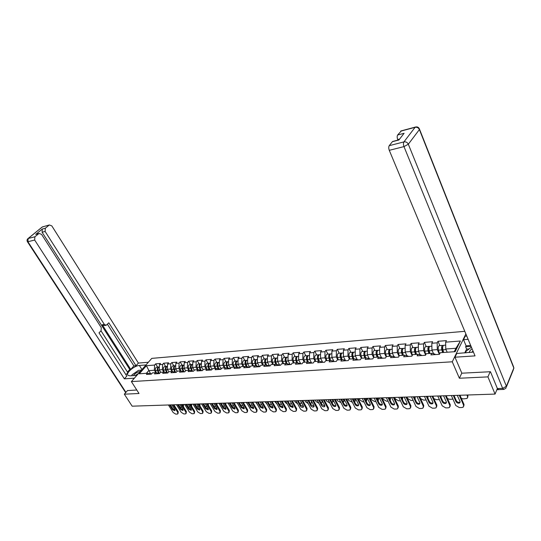 <?xml version="1.0" encoding="UTF-8"?>
<svg xmlns="http://www.w3.org/2000/svg" width="541" height="541" viewBox="0 0 541 541"><rect width="100%" height="100%" fill="white"/><g stroke="black" fill="none" stroke-linecap="round" stroke-linejoin="round"><path stroke-width="0.81" d="M464.787 331.322L151.764 358.379L131.375 381.594L452.269 361.794L465.875 333.932M150.513 373.608L146.401 365.709L139.308 373.797L147.524 373.222L146.455 374.453L151.338 374.115L152.406 372.877L155.565 372.654L159.575 373.439M146.401 365.709L154.598 365.06L155.646 363.856L157.641 367.075M160.724 372.296L159.23 369.888L159.467 364.681L160.508 363.471L155.646 363.856M159.467 364.681L162.618 364.431L163.659 363.221L165.654 366.467M447.164 352.232L445.77 349.013L445.635 342.169L460.384 341.013L455.15 351.67L440.259 352.712L439.448 354.314L430.9 354.903L431.725 353.307L426.315 353.692L425.483 355.275L417.138 355.843L417.983 354.274L412.695 354.646L411.843 356.208L403.694 356.769L404.56 355.214L399.393 355.572L398.521 357.128L390.561 357.675L391.441 356.134L386.389 356.485L385.51 358.02L377.726 358.555L378.619 357.033L373.689 357.378L372.79 358.893L365.182 359.42L366.088 357.905L361.266 358.243L360.353 359.751L352.915 360.259L353.834 358.764L349.121 359.096L348.194 360.583L340.918 361.084L341.851 359.609L337.239 359.927L336.299 361.402L329.185 361.895L330.132 360.428L325.614 360.746L324.668 362.2L317.702 362.68L318.663 361.232L314.24 361.544L313.28 362.984L306.463 363.451L307.43 362.017L303.109 362.321L302.135 363.748L295.467 364.208L296.441 362.788L292.208 363.085L291.227 364.499L284.694 364.952L285.682 363.538L281.536 363.829L280.542 365.236L274.145 365.675L275.139 364.282L271.082 364.566L270.081 365.953L263.812 366.385L264.82 365.006L260.836 365.283L259.829 366.663L253.688 367.082L254.703 365.709L250.801 365.987L249.786 367.353L243.768 367.765L244.789 366.406L240.968 366.676L239.94 368.029L234.043 368.435L235.071 367.089L231.325 367.353L230.297 368.692L224.515 369.09L225.543 367.752L221.871 368.015L220.836 369.341L215.162 369.733L216.204 368.407L212.599 368.664L211.558 369.976L205.999 370.362L207.041 369.05L203.504 369.3L202.462 370.605L197.005 370.977L198.053 369.679L194.584 369.922L193.536 371.214L188.18 371.586L189.235 370.301L185.834 370.538L184.779 371.823L179.524 372.181L180.579 370.903L177.238 371.14L176.183 372.411L171.03 372.763L172.085 371.498L168.812 371.728L167.345 369.3L167.575 364.046L168.609 362.822L163.659 363.221M167.575 364.046L170.78 363.789L171.822 362.565L173.817 365.844M177.157 371.241L175.609 368.698L175.825 363.396L176.86 362.166L171.822 362.565M175.825 363.396L179.098 363.133L180.126 361.902L182.128 365.209M185.644 370.768L184.021 368.083L184.231 362.734L185.265 361.489L180.126 361.902M184.231 362.734L187.565 362.47L188.593 361.226L190.594 364.566M194.287 370.287L192.596 367.461L192.792 362.057L193.82 360.806L188.593 361.226M192.792 362.057L196.187 361.794L197.215 360.536L199.216 363.91M203.098 369.807L201.326 366.825L201.516 361.374L202.544 360.11L197.215 360.536M201.516 361.374L204.971 361.104L205.993 359.833L207.994 363.241M212.072 369.327L210.226 366.176L210.408 360.671L211.423 359.4L205.993 359.833M210.408 360.671L213.925 360.394L214.946 359.123L216.948 362.565M221.222 368.84L219.294 365.513L219.463 359.961L220.478 358.676L214.946 359.123M219.463 359.961L223.054 359.677L224.069 358.392L226.064 361.868M230.554 368.353L228.539 364.837L228.701 359.238L229.709 357.939L224.069 358.392M228.701 359.238L232.36 358.947L233.36 357.648L235.362 361.158M240.069 367.86L237.959 364.154L238.114 358.494L239.115 357.188L233.36 357.648M238.114 358.494L241.841 358.203L242.841 356.891L244.836 360.434M249.759 367.353L247.568 363.451L247.71 357.736L248.704 356.424L242.841 356.891M247.71 357.736L251.518 357.439L252.512 356.12L254.507 359.704M259.558 366.676L257.374 362.74L257.502 356.972L258.49 355.64L252.512 356.12M257.502 356.972L261.384 356.661L262.365 355.329L264.36 358.953M269.553 365.993L267.369 362.01L267.491 356.181L268.471 354.842L262.365 355.329M267.491 356.181L271.447 355.87L272.427 354.524L274.415 358.189M279.758 365.29L277.574 361.266L277.675 355.383L278.649 354.03L272.427 354.524M277.675 355.383L281.719 355.065L282.686 353.706L284.674 357.405M290.159 364.573L287.981 360.509L288.076 354.565L289.043 353.199L282.686 353.706M288.076 354.565L292.201 354.24L293.161 352.867L295.143 356.607M300.782 363.843L298.612 359.731L298.686 353.733L299.646 352.353L293.161 352.867M298.686 353.733L302.899 353.401L303.853 352.015L305.827 355.795M311.63 363.099L309.459 358.947L309.526 352.874L310.473 351.488L303.853 352.015M309.526 352.874L313.821 352.536L314.767 351.143L316.735 354.964M322.7 362.335L320.536 358.135L320.59 352.008L321.523 350.602L314.767 351.143M320.59 352.008L324.979 351.664L325.912 350.25L327.88 354.118M334.013 361.557L331.856 357.31L331.89 351.116L332.816 349.702L325.912 350.25M331.89 351.116L336.374 350.764L337.293 349.344L339.254 353.253M345.32 360.279L343.42 356.472L343.434 350.21L344.346 348.776L337.293 349.344M343.434 350.21L348.019 349.851L348.925 348.411L350.879 352.367M357.107 359.42L355.234 355.606L355.234 349.283L356.134 347.836L348.925 348.411M355.234 349.283L359.921 348.911L360.813 347.464L362.754 351.461M369.151 358.534L367.305 354.727L367.292 348.336L368.178 346.876L360.813 347.464M367.292 348.336L372.08 347.958L372.965 346.49L374.899 350.534M381.466 357.628L379.654 353.828L379.62 347.363L380.492 345.888L372.965 346.49M379.62 347.363L384.516 346.977L385.381 345.496L387.309 349.594M394.051 356.702L392.279 352.908L392.225 346.375L393.084 344.881L385.381 345.496M392.225 346.375L397.236 345.976L398.088 344.482L400.002 348.627M406.927 355.748L405.195 351.968L405.121 345.361L405.966 343.853L398.088 344.482M405.121 345.361L410.24 344.955L411.079 343.447L412.979 347.633M420.1 354.761L418.403 351.008L418.315 344.319L419.14 342.805L411.079 343.447M418.315 344.319L423.556 343.907L424.374 342.385L426.261 346.625M433.578 353.753L431.928 350.02L431.813 343.258L432.624 341.723L424.374 342.385M431.813 343.258L437.182 342.838L437.98 341.297L439.853 345.591M445.635 342.169L446.426 340.62L437.98 341.297M155.565 372.654L154.496 373.899L159.467 373.56L160.535 372.309L163.754 372.086L162.685 373.337L167.751 372.992L168.812 371.728M163.903 372.107L162.388 369.659L159.23 369.888M162.388 369.659L162.618 364.431M172.052 371.505L170.557 369.063L167.345 369.3M163.754 372.086L167.791 372.938M170.557 369.063L170.78 363.789M180.376 370.916L178.882 368.455L175.609 368.698M172.085 371.498L176.156 372.411M178.882 368.455L179.098 363.133M188.85 370.328L187.355 367.839L184.021 368.083M180.579 370.903L184.637 371.829M187.355 367.839L187.565 362.47M197.485 369.719L195.991 367.211L192.596 367.461M189.235 370.301L193.286 371.234M195.991 367.211L196.187 361.794M206.283 369.104L204.789 366.568L201.326 366.825M198.053 369.679L202.097 370.626M204.789 366.568L204.971 361.104M215.244 368.475L213.749 365.919L210.226 366.176M207.041 369.05L210.834 369.604L211.071 370.01M213.749 365.919L213.925 360.394M224.38 367.833L222.885 365.249L219.294 365.513M216.204 368.407L219.984 368.969L220.228 369.381M222.885 365.249L223.054 359.677M233.692 367.183L232.197 364.573L228.539 364.837M225.543 367.752L229.316 368.326L229.553 368.739M232.197 364.573L232.36 358.947M243.186 366.521L241.692 363.883L237.959 364.154M235.071 367.089L238.831 367.67L239.068 368.09M241.692 363.883L241.841 358.203M252.87 365.838L251.382 363.173L247.568 363.451M244.789 366.406L248.535 366.994L248.772 367.42M251.382 363.173L251.518 357.439M262.75 365.148L261.256 362.456L257.374 362.74M254.703 365.709L258.429 366.311L258.666 366.737M261.256 362.456L261.384 356.661M272.82 364.445L271.332 361.719L267.369 362.01M264.82 365.006L268.532 365.615L268.769 366.047M271.332 361.719L271.447 355.87M283.099 363.721L281.618 360.975L277.574 361.266M275.139 364.282L278.831 364.898L279.075 365.337M281.618 360.975L281.719 355.065M293.594 362.984L292.113 360.205L287.981 360.509M285.682 363.538L289.354 364.174L289.591 364.614M292.113 360.205L292.201 354.24M304.306 362.24L302.825 359.427L298.612 359.731M296.441 362.788L300.093 363.43L300.329 363.877M302.825 359.427L302.899 353.401M315.241 361.469L313.766 358.629L309.459 358.947M307.43 362.017L311.061 362.673L311.298 363.119M313.766 358.629L313.821 352.536M326.406 360.691L324.938 357.817L320.536 358.135M318.663 361.232L322.26 361.895L322.497 362.355M324.938 357.817L324.979 351.664M337.814 359.887L336.346 356.986L331.856 357.31M330.132 360.428L333.702 361.104L333.939 361.564M336.346 356.986L336.374 350.764M349.466 359.075L348.005 356.134L343.42 356.472M341.763 359.42L345.401 360.292L345.631 360.759M348.005 356.134L348.019 349.851M361.374 358.237L359.921 355.268L355.234 355.606M353.834 358.764L357.351 359.467L357.581 359.941M359.921 355.268L359.921 348.911M373.608 357.506L372.1 354.382L367.305 354.727M366.088 357.905L369.571 358.622L369.801 359.102M372.1 354.382L372.08 347.958M386.166 356.877L384.556 353.469L379.654 353.828M378.619 357.033L382.061 357.757L382.298 358.243M384.556 353.469L384.516 346.977M399.015 356.248L397.29 352.543L392.279 352.908M391.441 356.134L394.842 356.871L395.072 357.364M397.29 352.543L397.236 345.976M412.161 355.626L410.321 351.596L405.195 351.968M404.56 355.214L407.921 355.971L408.151 356.465M410.321 351.596L410.24 344.955M425.618 355.004L423.657 350.622L418.403 351.008M417.983 354.274L421.304 355.045L421.527 355.545M423.657 350.622L423.556 343.907M439.36 354.321L437.304 349.628L431.928 350.02M431.725 353.307L434.998 354.091L435.221 354.605M437.304 349.628L437.182 342.838M454.257 351.731L455.962 348.269L445.77 349.013M455.962 348.269L460.384 341.013M461.798 373.094L459.39 378.24L487.928 376.881L490.16 371.735M487.928 376.881L495.056 394.085L497.368 388.526M127.561 390.48L124.329 394.186L132.16 406.183L495.056 394.085M124.329 394.186L139.017 393.49L131.375 381.594M459.39 378.24L452.269 361.794M155.896 372.702L154.361 370.247L148.667 370.659L146.368 373.304M147.524 373.222L151.5 373.932M154.361 370.247L154.598 365.06M460.175 402.058L460.073 402.139C458.592 402.68 457.348 402.24 456.347 400.807L453.987 395.451M459.978 395.255L464.016 404.472L463.806 406.135M459.255 395.275L463.644 405.297L463.191 407.163L461.926 407.522L459.363 407.583L455.765 405.493L451.356 395.539M457.273 395.343L460.046 401.51L459.701 402.957C458.22 403.498 456.976 403.059 455.975 401.625L453.324 395.471M443.329 345.523L442.599 345.381C441.605 346.105 441.355 347.606 441.835 349.899L442.606 352.549M439.549 345.611L439.191 345.638C438.196 346.362 437.94 347.863 438.42 350.142L439.569 354.071M443.235 352.502L442.322 349.358L442.795 346.619M461.372 398.44L463.299 398.893L467.099 398.447L467.918 395.775L467.58 394.998M466.876 395.018L467.552 396.58M444.019 345.273L443.661 345.3C442.673 346.024 442.423 347.525 442.903 349.817L443.674 352.475M447.022 351.893L447.116 352.232M467.918 395.775L467.708 397.432M466.092 352.86L465.605 351.691L471.387 347.146M472.09 348.837C470.291 350.054 469.372 351.319 469.324 352.637M472.962 350.926L471.853 352.38M131.747 375.738L132.004 374.852L138.408 370.389L141.417 370.166M140.254 371.491C137.502 371.829 135.23 373.209 133.431 375.623M138.699 373.256L135.351 375.488M469.128 348.925L466.592 349.107L465.618 346.788L466.078 345.821L463.509 339.687L465.233 336.15L466.748 336.022M463.509 339.687L468.121 339.322M503.536 389.425L498.559 389.608L497.389 388.56L490.457 371.721L461.845 373.195L454.961 357.202L456.773 353.496L473.436 352.056M454.961 357.202L475.032 355.89L389.277 150.324C388.58 148.369 388.566 146.814 389.243 145.671L392.367 141.701L393.165 141.336M466.592 349.107L464.753 352.948M399.616 139.051L397.703 139.551C397.02 137.617 397.006 136.102 397.655 134.993L401.408 130.834M392.367 141.701L398.866 140.018L404.1 133.289L397.655 134.993M397.703 139.551L397.926 140.099M466.078 345.821L470.69 345.476M471.069 346.389L465.618 346.788M136.826 375.393L130.192 375.846L128.163 375.42C125.16 373.527 134.094 365.655 139.382 365.473L145.996 364.945M148.362 362.254L138.381 363.079L136.007 365.743L108.815 322.821L106.192 325.269L104.359 324.451L45.113 231.433L42.076 232.224L42.313 229.026L35.74 234.395L36.687 234.043M127.466 372.073L129.779 369.483L130.746 369.408L133.87 365.912L136.007 365.743M125.965 374.764L127.845 372.661L100.998 330.808M138.381 363.079L51.828 225.901L49.366 224.968L42.36 226.943L28.166 238.507L34.908 236.775L39.047 233.428L41.562 234.354L101.255 327.616L101.072 330.734L98.996 332.85L126.81 376.076L124.356 378.828L34.665 240.035L27.916 241.739L125.931 392.347M134.378 378.173L124.356 378.828M49.109 225.137L45.349 228.221L45.113 231.433M34.908 236.775L34.665 240.035M127.473 390.582L136.778 390.007M130.746 369.408L102.229 324.735L104.359 324.451M129.779 369.483L42.076 232.224M133.87 365.912L107.416 324.248M105.705 325.337L104.061 325.547L102.229 324.735M141.607 369.943L140.268 370.247M446.474 402.457L446.386 402.524C444.945 403.045 443.728 402.605 442.741 401.199L440.36 395.904M446.217 395.708L450.281 404.824L450.071 406.501M445.48 395.735L449.902 405.635L449.47 407.495L448.259 407.84L445.75 407.894L442.207 405.831L437.764 395.992M443.546 395.802L446.339 401.895L446 403.336C444.56 403.857 443.343 403.417 442.355 402.01L439.677 395.931M433.077 402.849L433.003 402.903C431.603 403.403 430.413 402.964 429.439 401.584L427.038 396.35M432.766 396.161L436.864 405.168L436.648 406.852M432.016 396.181L436.479 405.973L436.06 407.819L434.896 408.144L432.442 408.205L428.952 406.163L424.469 396.438M430.122 396.249L432.935 402.274L432.617 403.701C431.211 404.208 430.021 403.769 429.047 402.382L426.349 396.37M419.978 403.234L419.924 403.268C418.558 403.755 417.395 403.315 416.435 401.956L414.014 396.783M419.613 396.6L423.745 405.5L423.522 407.197M418.856 396.621L423.346 406.298L422.947 408.137L421.831 408.448L419.431 408.502L415.988 406.48L411.478 396.871M417.003 396.681L419.836 402.639L419.525 404.066C418.159 404.546 416.996 404.107 416.029 402.747L413.31 396.81M407.177 403.606L407.136 403.633C405.811 404.093 404.668 403.66 403.714 402.321L401.28 397.209M406.758 397.026L410.917 405.831L410.693 407.535M405.987 397.053L410.511 406.616L410.125 408.448L409.05 408.746L406.71 408.8L403.315 406.798L398.778 397.29M404.181 397.114L407.028 402.998L406.731 404.418C405.398 404.878 404.255 404.445 403.309 403.106L400.57 397.236M394.653 403.971L394.632 403.985C393.334 404.431 392.218 403.999 391.271 402.68L388.83 397.621M394.186 397.446L398.365 406.149L398.142 407.86M393.408 397.473L397.953 406.933L397.588 408.746L396.553 409.03L394.261 409.084L390.913 407.109L386.348 397.709M391.637 397.534L394.497 403.356L394.213 404.756C392.922 405.209 391.799 404.769 390.859 403.458L388.1 397.649M429.628 346.551L428.905 346.423C427.897 347.139 427.633 348.627 428.12 350.886L428.891 353.51M425.943 346.653L425.578 346.68C424.563 347.39 424.3 348.877 424.78 351.129L425.821 354.632M429.527 353.462L428.614 350.358L429.054 347.667M447.522 398.636L449.781 399.305L452.945 399.123M430.311 346.314L429.946 346.341C428.939 347.058 428.675 348.553 429.162 350.811L429.933 353.435M433.219 352.942L433.449 353.726M416.239 347.552L415.529 347.444C414.501 348.154 414.23 349.621 414.717 351.86L415.488 354.45M412.648 347.66L412.276 347.687C411.241 348.397 410.971 349.865 411.451 352.096L412.391 355.207M416.137 354.402L415.218 351.332L415.63 348.688M433.936 398.737L436.567 399.704L439.387 399.589M416.915 347.336L416.543 347.363C415.522 348.073 415.251 349.547 415.731 351.785L416.509 354.375M419.742 353.963L419.972 354.734M440.827 396.945L440.617 395.897M440.962 396.661L441.118 397.594M403.153 348.532L402.457 348.438C401.415 349.141 401.131 350.595 401.618 352.806L402.396 355.363M399.65 348.654L399.272 348.681C398.23 349.385 397.946 350.832 398.426 353.036L399.272 355.795M403.052 355.322L402.125 352.286L402.511 349.696M420.553 398.616L423.644 400.097L426.119 400.015M403.823 348.336L403.451 348.363C402.409 349.067 402.132 350.521 402.612 352.732L403.39 355.295M406.562 354.95L406.798 355.714M427.64 397.662L427.586 396.33M427.931 397.087L427.978 398.406M390.365 349.493L389.676 349.412C388.614 350.108 388.33 351.549 388.81 353.733L389.588 356.262M386.943 349.621L386.565 349.648C385.503 350.345 385.212 351.778 385.692 353.956L386.477 356.478M390.257 356.215L389.331 353.212L389.689 350.683M406.933 397.02L407.637 398.501L410.998 400.475L413.141 400.408M414.947 398.785L414.839 396.756M414.088 396.783L414.785 398.271M391.028 349.31L390.649 349.337C389.588 350.034 389.304 351.474 389.784 353.665L390.561 356.194M393.686 355.91L393.916 356.675M415.184 397.5L415.082 399.069M377.855 350.433L377.178 350.365C376.103 351.055 375.812 352.482 376.293 354.639L377.07 357.141M374.521 350.561L374.135 350.595C373.06 351.285 372.763 352.705 373.243 354.862L374.027 357.351M377.746 357.094L376.82 354.125L377.145 351.657M394.612 397.432L395.315 398.9L398.629 400.847L400.448 400.793M402.477 399.718L402.362 397.175M401.611 397.195L402.308 398.676M378.517 350.264L378.132 350.291C377.057 350.981 376.766 352.407 377.246 354.571L378.024 357.074M381.094 356.85L381.324 357.601M402.714 397.912L402.49 399.61M379.363 397.939L382.244 403.701L381.973 405.094L382.392 404.323C381.128 404.756 380.032 404.33 379.099 403.031L376.644 398.034M381.885 397.858L386.085 406.467L385.861 408.178M381.094 397.885L385.672 407.238L385.32 409.043L384.326 409.314L382.081 409.368L378.781 407.407L374.189 398.115M381.973 405.094C380.708 405.527 379.606 405.094 378.68 403.796L375.907 398.054M365.628 351.352L364.959 351.292C363.87 351.981 363.566 353.388 364.046 355.525L364.83 357.993M362.369 351.488L361.983 351.522C360.894 352.205 360.59 353.611 361.063 355.741L361.848 358.203M365.506 357.946L364.58 355.018L364.877 352.61M382.541 397.831L383.251 399.285L386.524 401.212L388.032 401.172M390.169 400.401L390.514 398.311L390.156 397.581M389.398 397.608L390.102 399.062M366.277 351.19L365.885 351.224C364.803 351.907 364.499 353.32 364.979 355.457L365.763 357.932M368.773 357.763L369.009 358.507M390.514 398.311L390.284 400.015M367.359 398.338L370.247 404.032L369.99 405.425L370.409 404.682C369.172 405.074 368.103 404.641 367.19 403.376L364.715 398.426M369.848 398.257L374.074 406.771L373.845 408.489M369.05 398.284L373.648 407.535L373.317 409.327L372.357 409.591L370.166 409.638L366.906 407.704L362.294 398.507M369.99 405.425C368.759 405.838 367.677 405.412 366.757 404.134L363.971 398.453M353.658 352.252L352.996 352.205C351.9 352.881 351.589 354.281 352.069 356.391L352.854 358.839M350.48 352.394L350.088 352.428C348.986 353.104 348.675 354.497 349.155 356.6L349.939 359.041M353.537 358.784L352.61 355.89L352.881 353.543M370.734 398.23L371.444 399.664L374.676 401.571L375.88 401.537M378.098 400.989L378.565 398.697L378.213 397.98M377.442 398.007L378.152 399.447M354.301 352.103L353.909 352.137C352.813 352.813 352.502 354.213 352.982 356.323L353.767 358.771M356.729 358.649L356.965 359.393M378.565 398.697L378.342 400.408M358.669 405.006C357.466 405.385 356.418 404.952 355.532 403.708L353.05 398.818M358.068 398.649L362.314 407.075L362.085 408.793M357.263 398.676L361.882 407.826L361.564 409.611L360.644 409.862L358.494 409.909L355.275 407.995L350.649 398.9M355.606 398.731L358.507 404.364L358.264 405.743C357.06 406.142 356.005 405.716 355.092 404.458L352.292 398.845M341.953 353.138L341.297 353.097C340.188 353.767 339.87 355.153 340.35 357.243L341.134 359.657M338.849 353.28L338.45 353.314C337.334 353.983 337.016 355.363 337.496 357.445L338.281 359.86M341.831 359.609L340.898 356.742L341.134 354.463M359.17 398.616L359.887 400.036L363.072 401.922L363.992 401.895M366.257 401.51L366.872 399.082L366.521 398.372M365.736 398.392L366.453 399.819M342.588 352.996L342.189 353.023C341.08 353.699 340.762 355.085 341.243 357.175L342.04 359.643M344.942 359.522L345.178 360.252M366.872 399.082L366.649 400.793M347.18 405.337C346.01 405.682 344.982 405.25 344.11 404.039L341.621 399.197M346.538 399.035L350.798 407.366L350.568 409.091M345.726 399.062L350.358 408.117L350.061 409.889L349.175 410.125L347.072 410.173L343.893 408.279L339.248 399.278M344.103 399.116L347.011 404.688L346.781 406.061C345.611 406.447 344.57 406.02 343.67 404.783L340.857 399.224M330.145 359.738L330.531 360.502M330.49 354.003L329.848 353.963C328.725 354.632 328.401 356.005 328.881 358.068L329.665 360.462M327.461 354.145L327.055 354.179C325.932 354.849 325.608 356.208 326.088 358.27L326.872 360.658M330.389 360.475L329.435 357.574L329.638 355.369M347.843 398.994L348.56 400.394L352.353 402.247M354.653 401.983L355.423 399.454L355.065 398.751M354.281 398.778L354.991 400.191M331.119 353.868L330.72 353.902C329.597 354.571 329.273 355.937 329.753 358.007L330.578 360.509M333.405 360.367L333.641 361.09M355.423 399.454L355.194 401.172M335.934 405.655C334.784 405.98 333.783 405.547 332.931 404.364L330.429 399.576M335.244 399.414L339.525 407.657L339.295 409.375M334.426 399.441L339.079 408.394L338.794 410.152L337.942 410.382L335.88 410.43L332.749 408.556L328.083 399.65M332.837 399.495L335.758 405.006L335.542 406.365C334.392 406.737 333.378 406.318 332.485 405.094L329.665 399.596M318.771 360.076L319.204 360.915M319.271 354.849L318.635 354.822C317.506 355.484 317.175 356.837 317.648 358.879L318.439 361.246M316.309 354.997L315.903 355.024C314.767 355.687 314.443 357.04 314.916 359.082L315.701 361.435M319.183 361.327L318.209 358.392L318.385 356.262M336.752 399.359L337.476 400.753L340.958 402.592M343.278 402.416L344.204 399.819L343.846 399.123M343.055 399.15L343.772 400.55M319.893 354.727L319.488 354.754C318.358 355.417 318.034 356.776 318.507 358.818L319.352 361.361M322.111 361.192L322.49 362.342M344.204 399.819L343.981 401.537M324.911 405.973L321.976 404.675L319.474 399.941M324.187 399.779L328.475 407.941L328.252 409.659M323.362 399.806L328.029 408.671L327.765 410.416L326.94 410.639L324.918 410.687L321.827 408.827L317.148 400.015M321.8 399.86L324.735 405.317L324.526 406.67C323.41 407.028 322.409 406.609 321.53 405.405L318.696 399.961M307.64 360.434L308.005 361.131M308.282 355.68L307.66 355.653C306.517 356.316 306.186 357.655 306.659 359.677L307.444 362.017M305.388 355.829L304.982 355.856C303.839 356.519 303.508 357.851 303.981 359.873L304.766 362.206M308.214 362.159L307.22 359.19L307.369 357.134M325.885 399.725L326.608 401.097L329.8 402.93M332.12 402.808L333.215 400.184L332.911 399.589M332.059 399.515L332.776 400.901M308.897 355.559L308.492 355.593C307.356 356.248 307.017 357.594 307.498 359.616L308.356 362.186M311.055 361.997L311.427 363.112M333.215 400.184L332.992 401.895M314.118 406.284L311.251 404.986L308.735 400.299M313.354 400.144L317.655 408.212L317.432 409.936M312.522 400.171L317.202 408.942L316.958 410.673L316.16 410.883L314.179 410.93L311.129 409.091L306.436 400.374M310.994 400.218L313.936 405.622L313.739 406.96C312.651 407.305 311.663 406.893 310.791 405.709L307.951 400.32M296.745 360.813L297.043 361.374M297.523 356.492L296.908 356.472C295.758 357.128 295.42 358.453 295.886 360.455L296.698 362.835M294.696 356.641L294.284 356.675C293.134 357.324 292.796 358.649 293.269 360.644L294.054 362.957M297.476 362.97L296.461 359.975L296.576 358M315.234 400.076L315.958 401.442L318.872 403.255M321.185 403.18L321.746 402.984L322.321 400.746M321.286 399.88L322.01 401.246M298.132 356.377L297.726 356.411C296.576 357.067 296.238 358.392 296.711 360.394L297.591 362.991M300.221 362.788L300.586 363.856M322.679 401.422L322.226 402.247M303.542 406.582L300.735 405.29L298.213 400.644M302.737 400.496L307.058 408.489L306.828 410.206M301.905 400.523L306.598 409.206L306.362 410.93L305.597 411.126L303.657 411.174L300.64 409.354L295.941 400.725M300.411 400.577L303.352 405.919L303.17 407.251C302.101 407.583 301.134 407.17 300.275 406L297.422 400.671M286.074 361.199L286.311 361.638M286.987 357.29L286.372 357.276C285.215 357.926 284.87 359.238 285.344 361.219L286.169 363.626M284.221 357.439L283.809 357.473C282.645 358.115 282.301 359.427 282.774 361.408L283.558 363.687M286.953 363.762L285.918 360.739L286 358.852M304.793 400.428L305.523 401.774L308.147 403.552M310.46 403.512L311.21 403.309L311.63 401.307M310.723 400.232L311.454 401.584M287.589 357.182L287.176 357.216C286.02 357.865 285.675 359.177 286.148 361.158L287.041 363.775M289.618 363.559L289.969 364.587M312.062 402.119L311.677 402.592M293.175 406.873L290.429 405.588L287.9 400.989M292.336 400.84L296.664 408.753L296.441 410.47M291.498 400.874L296.204 409.463L295.988 411.174L295.244 411.37L293.344 411.41L290.361 409.611L285.655 401.064M290.03 400.922L292.979 406.21L292.809 407.529L289.962 406.291L287.109 401.016M276.661 358.068L276.052 358.061C274.889 358.703 274.537 360.008 275.011 361.97L275.849 364.397M273.956 358.223L273.536 358.25C272.366 358.893 272.022 360.191 272.488 362.152L273.273 364.411M276.64 364.533L275.585 361.496L275.639 359.691M294.561 400.766L295.291 402.105L297.631 403.823M299.944 403.829L300.877 403.627L301.148 401.848M300.377 400.577L301.1 401.916M277.256 357.973L276.836 358C275.673 358.642 275.328 359.948 275.795 361.909L276.708 364.539M279.224 364.309L279.569 365.303M283.011 407.163L280.326 405.878L277.797 401.327M282.145 401.185L286.48 409.01L286.257 410.741M281.3 401.212L286.013 409.72L285.81 411.417L285.093 411.6L283.234 411.647L280.292 409.862L275.572 401.402M279.859 401.26L282.815 406.494L282.659 407.806L279.859 406.575L276.992 401.354M266.537 358.839L265.942 358.832C264.765 359.467 264.414 360.759 264.88 362.7L265.739 365.155M263.893 358.987L263.474 359.021C262.297 359.657 261.945 360.942 262.412 362.876L263.197 365.114M266.53 365.283L265.462 362.233L265.489 360.522M284.525 401.104L285.256 402.423L287.298 404.053M289.638 404.141L290.747 403.944L291.193 402.95M267.126 358.744L266.713 358.771C265.536 359.413 265.185 360.698 265.651 362.646L266.578 365.29M269.039 365.047L269.371 366.007M273.049 407.447L270.419 406.163L267.883 401.659M272.15 401.517L276.492 409.267L276.268 411.011M271.298 401.544L276.025 409.963L275.836 411.654L275.146 411.829L273.313 411.87L270.405 410.105L265.678 401.733M269.891 401.591L272.847 406.771L272.705 408.076L269.945 406.859L267.078 401.686M256.617 359.589L256.028 359.589C254.845 360.218 254.486 361.496 254.953 363.417L255.832 365.892M254.027 359.738L253.607 359.772C252.424 360.401 252.065 361.679 252.532 363.593L253.316 365.811M257.198 359.495L256.779 359.528C255.602 360.164 255.244 361.442 255.71 363.363L256.65 366.027L255.541 362.95L255.535 361.341M274.686 401.429L277.154 404.242M279.535 404.452L280.806 404.249L281.232 403.647M259.058 365.77L259.382 366.69M263.278 407.718L260.708 406.44L258.165 401.983M262.351 401.841L266.699 409.517L266.47 411.268M261.492 401.875L266.226 410.206L266.05 411.884L265.388 412.059L263.589 412.1L260.721 410.349L255.988 402.058M260.113 401.916L263.075 407.048L262.94 408.347L260.228 407.13L257.354 402.01M246.892 360.326L246.304 360.326C245.12 360.955 244.755 362.22 245.222 364.12L246.114 366.615M244.356 360.475L243.937 360.509C242.747 361.131 242.388 362.396 242.848 364.296L243.633 366.487M246.912 366.744L245.776 362.159M265.036 401.753L267.18 404.391M269.628 404.749L271.399 404.195M247.467 360.238L247.048 360.272C245.857 360.901 245.499 362.166 245.966 364.066L246.919 366.744M249.273 366.473L249.584 367.366M253.695 407.988L251.18 406.717L248.637 402.301M252.735 402.166L257.09 409.76L256.867 411.525M251.876 402.193L256.617 410.45L256.454 412.114L255.812 412.276L254.054 412.316L251.213 410.585L246.473 402.376M250.524 402.24L253.486 407.319L253.364 408.604L250.693 407.4L247.819 402.328M237.35 361.05L236.775 361.05C235.578 361.672 235.213 362.93 235.68 364.81L236.586 367.319M234.875 361.199L234.449 361.226C233.252 361.848 232.887 363.099 233.354 364.979L234.138 367.15M236.329 364.506L236.207 362.977M255.562 402.071L257.367 404.479M259.91 405.04L261.722 404.668M237.925 360.962L237.499 360.996C236.309 361.618 235.944 362.876 236.41 364.762L237.371 367.44M239.677 367.17L239.967 367.995M244.295 408.252L241.827 406.988L239.284 402.612M243.308 402.477L247.67 410.004L247.44 411.769M242.442 402.504L247.183 410.68L247.041 412.337L246.419 412.492L244.694 412.533L241.888 410.815L237.147 402.687M241.117 402.551L244.086 407.583L243.971 408.861L241.34 407.664L238.466 402.639M227.998 361.76L227.423 361.767C226.226 362.382 225.861 363.626 226.321 365.493L227.24 368.008M225.57 361.902L225.144 361.936C223.947 362.558 223.575 363.795 224.042 365.655L224.819 367.806M226.916 365.026L226.828 363.795M246.27 402.382L247.683 404.465M250.382 405.331L252.201 405.081M228.566 361.679L228.14 361.713C226.943 362.328 226.571 363.572 227.037 365.439L228.011 368.13M230.263 367.846L230.48 368.448M235.071 408.516L232.657 407.251L230.108 402.917M234.057 402.788L238.419 410.24L238.196 412.012M233.191 402.815L237.939 410.917L237.803 412.553L237.201 412.709L235.511 412.742L232.738 411.045L227.991 402.991M231.886 402.862L234.855 407.84L234.753 409.111L232.163 407.921L229.283 402.944M218.821 362.45L218.253 362.463C217.049 363.079 216.677 364.309 217.144 366.156L218.07 368.685M216.447 362.598L216.021 362.632C214.811 363.248 214.439 364.472 214.905 366.318L215.683 368.448M217.685 365.533L217.624 364.634M241.029 405.615L242.848 405.459M218.956 362.409L219.389 362.375L218.956 362.409C217.752 363.025 217.381 364.255 217.84 366.101L218.828 368.8M221.032 368.509L221.174 368.901M226.016 408.766L223.649 407.508L221.1 403.221M224.982 403.092L229.343 410.47L229.12 412.249M224.109 403.119L228.857 411.14L228.742 412.769L228.16 412.911L226.496 412.952L223.751 411.268L219.004 403.288M222.831 403.16L225.8 408.097L225.712 409.354L223.162 408.171L220.275 403.248M209.82 363.133L209.259 363.146C208.048 363.755 207.676 364.979 208.136 366.805L209.076 369.347M207.494 363.282L207.061 363.315C205.85 363.924 205.479 365.141 205.938 366.967L206.716 369.07M231.852 405.892L233.651 405.797M210.327 363.058L209.942 363.092C208.738 363.708 208.359 364.925 208.819 366.757L209.82 369.456M234.456 403.464L234.125 402.788M234.496 403.41L234.713 403.904M217.13 409.016L214.811 407.765L212.261 403.512M216.069 403.39L220.437 410.7L220.207 412.479M215.196 403.417L219.95 411.363L219.842 412.979L219.281 413.121L217.651 413.155L214.939 411.485L210.185 403.586M213.938 403.458L216.907 408.347L216.833 409.598L214.324 408.421L211.436 403.539M200.982 363.809L200.427 363.816C199.216 364.424 198.838 365.635 199.298 367.447L200.244 369.997M198.703 363.951L198.276 363.985C197.059 364.587 196.681 365.79 197.14 367.603L197.918 369.692M222.851 406.163L224.616 406.102M201.435 363.728L201.103 363.768C199.886 364.37 199.514 365.581 199.967 367.393L200.975 370.098M225.462 403.904L225.245 403.079M225.611 403.701L225.895 404.634M208.407 409.26L206.135 408.015L203.585 403.802M207.325 403.681L211.693 410.923L211.463 412.709M206.452 403.708L211.2 411.579L211.112 413.182L210.564 413.317L208.961 413.358L206.283 411.701L201.529 403.87M205.215 403.748L208.184 408.59L208.116 409.835L205.641 408.665L202.753 403.829M192.312 364.465L191.764 364.478C190.547 365.08 190.168 366.277 190.621 368.069L191.582 370.632M190.08 364.607L189.648 364.641C188.43 365.243 188.052 366.433 188.505 368.225L189.289 370.308M214.006 406.419L215.731 406.379M192.42 364.431L192.42 364.431C191.21 365.026 190.824 366.23 191.284 368.022L192.298 370.727M216.637 404.337L216.528 403.37M216.894 403.985L217.137 405.175M199.845 409.496L197.614 408.259L195.071 404.086M198.736 403.965L203.105 411.146L202.882 412.932M197.857 403.992L202.611 411.789L202.53 413.385L202.003 413.52L200.434 413.554L197.783 411.911L193.029 404.154M196.647 404.032L199.615 408.834L199.555 410.064L197.12 408.901L194.233 404.113M183.798 365.107L183.257 365.128C182.033 365.723 181.654 366.913 182.107 368.692L183.074 371.248M181.607 365.249L181.181 365.283C179.957 365.878 179.571 367.062 180.031 368.84L180.822 370.937M205.316 406.656L207.007 406.643M184.143 365.04L183.906 365.08C182.682 365.675 182.303 366.859 182.757 368.644L183.778 371.349M207.967 404.749L208.332 404.262L207.967 403.66M208.332 404.262L208.495 405.622M191.433 409.726L189.249 408.502L186.699 404.364M190.304 404.249L194.672 411.356L194.449 413.148M189.424 404.276L194.178 412.005L194.111 413.588L193.597 413.709L192.055 413.75L189.431 412.12L184.684 404.431M188.234 404.316L191.203 409.07L191.156 410.294L188.748 409.138L185.861 404.398M175.44 365.743L174.899 365.763C173.681 366.352 173.296 367.528 173.749 369.293L174.723 371.856M173.296 365.885L172.863 365.919C171.639 366.507 171.254 367.684 171.707 369.442L172.511 371.559M196.768 406.866L198.439 406.9M175.73 365.682L175.541 365.716C174.317 366.304 173.931 367.481 174.385 369.246L175.412 371.951M199.453 405.148L199.927 404.54L199.555 403.938M199.927 404.54L199.987 406.02M183.176 409.956L181.032 408.739L178.483 404.641M182.019 404.526L186.388 411.573L186.165 413.358M181.14 404.553L185.894 412.208L185.84 413.777L185.34 413.906L183.825 413.939L181.228 412.323L176.481 404.709M179.977 404.594L182.939 409.3L182.899 410.518L180.532 409.368L177.644 404.668M167.23 366.365L166.696 366.385C165.472 366.974 165.086 368.144 165.539 369.888L166.52 372.458M165.127 366.507L164.694 366.541C163.47 367.123 163.084 368.293 163.531 370.03L164.349 372.167M188.356 407.055L190.026 407.157M191.446 406.108L191.298 404.215M190.439 404.242L191.169 405.439M167.325 366.338L167.325 366.338C166.101 366.926 165.708 368.096 166.161 369.841L167.196 372.546M191.663 404.81L191.609 406.372M175.061 410.186L172.958 408.969L170.408 404.911M173.884 404.796L178.253 411.775L178.03 413.567M173.005 404.824L177.752 412.411L177.712 413.973L177.232 414.088L175.737 414.122L173.174 412.526L168.427 404.979M171.855 404.864L174.824 409.53L174.79 410.734L172.457 409.598L169.57 404.938M159.169 366.981L158.641 367.001C157.411 367.582 157.025 368.739 157.472 370.47L158.466 373.04M157.106 367.116L156.674 367.15C155.45 367.731 155.057 368.888 155.504 370.612L156.335 372.756M180.085 407.211L181.762 407.407M183.352 406.67L183.176 404.485M182.317 404.512L183.054 405.696M159.257 366.954L159.257 366.954C158.026 367.535 157.641 368.698 158.087 370.429L159.128 373.128M183.548 405.074L183.406 406.751M497.098 389.168L497.7 389.148M463.644 405.297L464.016 404.472M453.439 395.89L453.642 395.464M455.975 401.625L456.347 400.807M442.666 347.41L442.247 347.444M441.835 349.899L438.42 350.142M446.021 349.594L442.903 349.817M497.389 388.56L502.657 388.364L403.978 146.604L408.32 144.217L506.403 386.267L513.808 368.036L419.397 129.563L408.32 144.217C407.359 142.371 405.899 141.6 403.924 141.898L415.109 127.318L400.665 131.179M389.243 145.671L403.924 141.898C403.261 143.047 403.282 144.616 403.978 146.604L389.277 150.324M415.109 127.318C417.043 127.007 418.477 127.75 419.397 129.563L419.329 128.738C418.436 127.101 417.097 126.553 415.312 127.115L415.109 127.318M415.758 126.966L400.874 130.976M502.657 388.364L503.82 389.412L505.842 388.289L506.403 386.267L502.657 388.364M419.552 129.306L513.531 366.771L513.808 368.036L513.24 370.058L506.518 386.626M38.776 233.611L35.74 234.395M42.313 229.026L45.349 228.221M141.958 369.55L139.382 365.473M41.9 227.261L43.253 226.605M49.366 224.968L42.239 226.983L28.044 238.547C26.976 239.453 26.78 240.522 27.449 241.766L27.916 241.739L28.166 238.507L27.686 238.858M125.681 392.638L27.375 241.644M449.902 405.635L450.281 404.824M439.806 396.343L440.009 395.917M442.355 402.01L442.741 401.199M436.479 405.973L436.864 405.168M426.47 396.783L426.687 396.364M429.047 402.382L429.439 401.584M423.346 406.298L423.745 405.5M413.439 397.216L413.655 396.796M416.029 402.747L416.435 401.956M410.511 406.616L410.917 405.831M400.698 397.635L400.922 397.222M403.309 403.106L403.714 402.321M397.953 406.933L398.365 406.149M388.235 398.048L388.458 397.635M390.859 403.458L391.271 402.68M428.925 348.438L428.546 348.465M428.12 350.886L424.78 351.129M432.185 350.595L429.162 350.811M415.508 349.432L415.157 349.459M414.717 351.86L411.451 352.096M418.66 351.576L415.731 351.785M401.618 352.806L398.426 353.036M405.452 352.529L402.612 352.732M388.81 353.733L385.692 353.956M392.536 353.462L389.784 353.665M376.293 354.639L373.243 354.862M379.917 354.375L377.246 354.571M385.672 407.238L386.085 406.467M376.042 398.447L376.272 398.041M378.68 403.796L379.099 403.031M364.046 355.525L361.063 355.741M367.569 355.268L364.979 355.457M373.648 407.535L374.074 406.771M364.113 398.839L364.343 398.44M366.757 404.134L367.19 403.376M352.069 356.391L349.155 356.6M355.498 356.147L352.982 356.323M361.882 407.826L362.314 407.075M352.434 399.224L352.664 398.832M355.092 404.458L355.532 403.708M340.35 357.243L337.496 357.445M343.684 356.999L341.243 357.175M350.358 408.117L350.798 407.366M340.999 399.603L341.236 399.211M343.67 404.783L344.11 404.039M328.881 358.068L326.088 358.27M332.12 357.838L329.753 358.007M339.079 408.394L339.525 407.657M329.807 399.975L330.044 399.583M332.485 405.094L332.931 404.364M317.648 358.879L314.916 359.082M320.806 358.656L318.507 358.818M328.029 408.671L328.475 407.941M318.838 400.333L319.082 399.948M321.53 405.405L321.976 404.675M306.659 359.677L303.981 359.873M309.723 359.454L307.498 359.616M317.202 408.942L317.655 408.212M308.1 400.692L308.343 400.306M310.791 405.709L311.251 404.986M295.886 360.455L293.269 360.644M298.875 360.238L296.711 360.394M306.598 409.206L307.058 408.489M297.57 401.037L297.82 400.658M300.275 406L300.735 405.29M285.344 361.219L282.774 361.408M288.252 361.009L286.148 361.158M296.204 409.463L296.664 408.753M287.257 401.375L287.508 401.003M289.962 406.291L290.429 405.588M275.011 361.97L272.488 362.152M277.837 361.76L275.795 361.909M286.013 409.72L286.48 409.01M277.148 401.713L277.398 401.341M279.859 406.575L280.326 405.878M264.88 362.7L262.412 362.876M267.639 362.497L265.651 362.646M276.025 409.963L276.492 409.267M267.234 402.037L267.484 401.672M269.945 406.859L270.419 406.163M254.953 363.417L252.532 363.593M257.638 363.221L255.71 363.363M266.226 410.206L266.699 409.517M257.509 402.362L257.766 401.997M260.228 407.13L260.708 406.44M245.222 364.12L242.848 364.296M247.839 363.931L245.966 364.066M256.617 410.45L257.09 409.76M247.974 402.673L248.231 402.315M250.693 407.4L251.18 406.717M235.68 364.81L233.354 364.979M238.229 364.627L236.41 364.762M247.183 410.68L247.67 410.004M238.615 402.984L238.879 402.626M241.34 407.664L241.827 406.988M226.321 365.493L224.042 365.655M228.809 365.31L227.037 365.439M237.939 410.917L238.419 410.24M229.438 403.288L229.702 402.93M232.163 407.921L232.657 407.251M217.144 366.156L214.905 366.318M219.565 365.98L217.84 366.101M228.857 411.14L229.343 410.47M220.43 403.579L220.694 403.234M223.162 408.171L223.649 407.508M208.136 366.805L205.938 366.967M210.496 366.636L208.819 366.757M219.95 411.363L220.437 410.7M211.592 403.877L211.856 403.525M214.324 408.421L214.811 407.765M199.298 367.447L197.14 367.603M201.597 367.278L199.967 367.393M211.2 411.579L211.693 410.923M202.916 404.161L203.173 403.816M205.641 408.665L206.135 408.015M190.621 368.069L188.505 368.225M192.867 367.907L191.284 368.022M202.611 411.789L203.105 411.146M194.388 404.445L194.659 404.1M197.12 408.901L197.614 408.259M182.107 368.692L180.031 368.84M184.292 368.529L182.757 368.644M194.178 412.005L194.672 411.356M186.023 404.715L186.287 404.377M188.748 409.138L189.249 408.502M173.749 369.293L171.707 369.442M175.879 369.138L174.385 369.246M185.894 412.208L186.388 411.573M180.532 409.368L181.032 408.739M165.539 369.888L163.531 370.03M167.615 369.74L166.161 369.841M177.752 412.411L178.253 411.775M172.457 409.598L172.958 408.969M157.472 370.47L155.504 370.612M159.5 370.321L158.087 370.429M498.586 389.662L496.868 389.723M459.701 402.957L460.073 402.139M442.599 345.381L439.191 345.638M445.696 345.144L443.661 345.3M513.889 368.286L513.869 367.846M392.59 141.485L399.021 139.815M39.047 233.428L36.01 234.219M446 403.336L446.386 402.524M432.617 403.701L433.003 402.903M419.525 404.066L419.924 403.268M406.731 404.418L407.136 403.633M394.213 404.756L394.632 403.985M428.905 346.423L425.578 346.68M431.86 346.199L429.946 346.341M415.529 347.444L412.276 347.687M418.355 347.227L416.543 347.363M402.457 348.438L399.272 348.681M405.155 348.235L403.451 348.363M389.676 349.412L386.565 349.648M392.252 349.216L390.649 349.337M377.178 350.365L374.135 350.595M379.633 350.176L378.132 350.291M364.959 351.292L361.983 351.522M367.298 351.116L365.885 351.224M352.996 352.205L350.088 352.428M355.234 352.035L353.909 352.137M358.264 405.743L358.669 405.033M341.297 353.097L338.45 353.314M343.427 352.935L342.189 353.023M346.781 406.061L347.18 405.385M329.848 353.963L327.055 354.179M331.876 353.814L330.72 353.902M335.542 406.365L335.927 405.723M318.635 354.822L315.903 355.024M320.57 354.673L319.488 354.754M324.526 406.67L324.911 406.048M307.66 355.653L304.982 355.856M309.499 355.518L308.492 355.593M313.739 406.96L314.111 406.372M296.908 356.472L294.284 356.675M298.652 356.343L297.726 356.411M303.17 407.251L303.535 406.683M286.372 357.276L283.809 357.473M288.035 357.148L287.176 357.216M292.809 407.529L293.168 406.994M276.052 358.061L273.536 358.25M277.628 357.939L276.836 358M282.659 407.806L283.004 407.292M265.942 358.832L263.474 359.021M267.437 358.717L266.713 358.771M272.705 408.076L273.036 407.589M256.028 359.589L253.607 359.772M257.442 359.481L256.779 359.528M262.94 408.347L263.264 407.873M246.304 360.326L243.937 360.509M247.65 360.225L247.048 360.272M253.364 408.604L253.682 408.157M236.775 361.05L234.449 361.226M238.047 360.955L237.499 360.996M243.971 408.861L244.275 408.428M227.423 361.767L225.144 361.936M228.627 361.672L228.14 361.713M234.753 409.111L235.051 408.698M218.253 362.463L216.021 362.632M225.712 409.354L225.996 408.962M209.259 363.146L207.061 363.315M210.327 363.065L209.942 363.092M216.833 409.598L217.11 409.219M200.427 363.816L198.276 363.985M208.116 409.835L208.386 409.469M191.764 364.478L189.648 364.641M199.555 410.064L199.825 409.72M183.257 365.128L181.181 365.283M191.156 410.294L191.413 409.956M174.899 365.763L172.863 365.919M166.696 366.385L164.694 366.541M158.641 367.001L156.674 367.15"/></g></svg>
